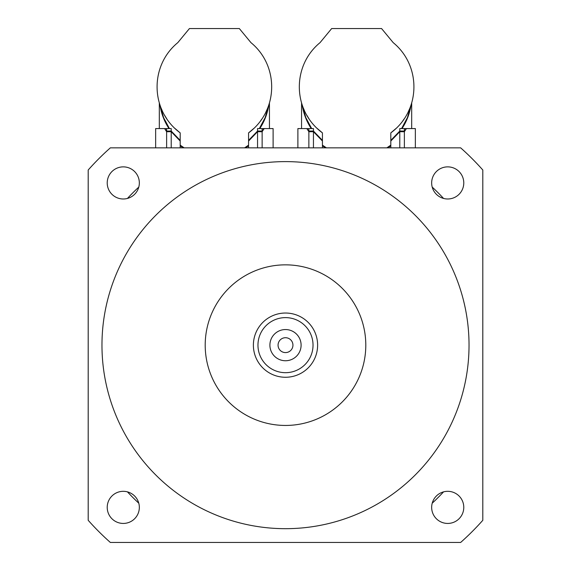 <?xml version="1.0" encoding="UTF-8"?>
<svg xmlns="http://www.w3.org/2000/svg" width="571" height="571" viewBox="0 0 571 571"><rect width="100%" height="100%" fill="white"/><g stroke="black" fill="none" stroke-linecap="round" stroke-linejoin="round"><path stroke-width="0.86" d="M301.103 345.148A15.603 15.603 0 0 1 277.699 358.659A15.603 15.603 0 0 1 277.699 331.637A15.603 15.603 0 0 1 301.103 345.148M292.937 345.148A7.437 7.437 0 0 0 281.781 338.71A7.437 7.437 0 0 0 281.781 351.593A7.437 7.437 0 0 0 292.937 345.148M313.029 345.148A27.529 27.529 0 0 1 271.732 368.994A27.529 27.529 0 0 1 271.732 321.309A27.529 27.529 0 0 1 313.029 345.148M317.619 345.148A32.119 32.119 0 0 0 269.441 317.333A32.119 32.119 0 0 0 269.441 372.963A32.119 32.119 0 0 0 317.619 345.148M107.22 507.376A16.059 16.059 0 0 1 123.279 491.317A16.059 16.059 0 0 1 139.338 507.376A16.059 16.059 0 0 1 123.279 523.436A16.059 16.059 0 0 1 107.22 507.376M431.662 182.927A16.059 16.059 0 0 1 447.721 166.868A16.059 16.059 0 0 1 463.78 182.927A16.059 16.059 0 0 1 447.721 198.986A16.059 16.059 0 0 1 431.662 182.927M107.22 182.927A16.059 16.059 0 0 1 123.279 166.868A16.059 16.059 0 0 1 139.338 182.927A16.059 16.059 0 0 1 123.279 198.986A16.059 16.059 0 0 1 107.22 182.927M431.662 507.376A16.059 16.059 0 0 1 447.721 491.317A16.059 16.059 0 0 1 463.78 507.376A16.059 16.059 0 0 1 447.721 523.436A16.059 16.059 0 0 1 431.662 507.376M365.797 345.148A80.297 80.297 0 0 1 245.352 414.689A80.297 80.297 0 0 1 245.352 275.607A80.297 80.297 0 0 1 365.797 345.148M469.034 345.148A183.534 183.534 0 0 1 193.733 504.093A183.534 183.534 0 0 1 193.733 186.203A183.534 183.534 0 0 1 469.034 345.148M110.346 542.45L460.654 542.45A263.831 263.831 0 0 0 482.802 520.309L482.802 169.994A263.831 263.831 0 0 0 460.654 147.846L110.346 147.846A263.831 263.831 0 0 0 88.198 169.994L88.198 520.309A263.831 263.831 0 0 0 110.346 542.45M127.447 198.437A215.652 215.652 0 0 1 138.782 187.095M443.553 491.867A215.652 215.652 0 0 1 432.218 503.201M432.218 187.095A215.652 215.652 0 0 1 443.553 198.437M138.782 503.201A215.652 215.652 0 0 1 127.447 491.867M253.924 128.361L248.578 132.872C278.677 110.774 279.24 65.765 250.969 42.654L239.328 28.55L189.436 28.55L177.788 42.654C149.516 65.765 150.087 110.774 180.186 132.872L174.605 128.147M159.366 103.037L159.566 103.694M164.562 115.242L164.94 115.899M166.761 118.789L164.427 115.007M162.164 110.546L161.286 108.504M160.33 106.013L163.57 117.59L169.43 128.575M267.057 109.504L266.022 111.773M261.775 119.118L260.654 120.709M168.987 128.575C164.277 121.402 161.272 113.522 159.966 104.95M180.186 141.03L171.214 131.708L166.625 131.723L164.598 128.575L166.625 131.059L171.214 131.044L180.186 140.366M183.127 147.846L180.186 145.805L180.286 145.212M248.471 145.212L248.571 145.805L245.637 147.846M248.571 140.366L257.55 131.044L262.132 131.059L264.159 128.575L262.132 131.723L257.55 131.708L248.571 141.03M268.798 104.95C267.485 113.529 264.48 121.402 259.776 128.575M259.327 128.575L265.187 117.59L268.598 105.542M180.186 132.872L180.186 145.141L184.162 147.846M244.602 147.846L248.571 145.141L248.571 132.872M263.759 128.575L257.55 128.575L257.55 131.044M273.109 147.846L273.109 128.575L264.159 128.575M262.132 131.059L262.132 128.575M262.132 147.846L262.132 131.723M257.55 131.708L257.55 147.846M248.556 145.726L248.556 145.148M248.571 147.846L248.571 145.805M180.186 147.846L180.186 145.805M180.2 145.148L180.2 145.726M166.625 131.059L166.625 128.575L165.005 128.575M171.214 131.044L171.214 128.575L166.625 128.575M171.214 147.846L171.214 131.708M166.625 147.846L166.625 131.723M164.598 128.575L155.647 128.575L155.647 147.846M396.167 128.361L390.814 132.872C420.92 110.774 421.484 65.765 393.212 42.654L381.564 28.55L331.672 28.55L320.031 42.654C291.76 65.765 292.323 110.774 322.429 132.872L316.848 128.147M301.602 103.037L301.802 103.694M306.805 115.242L307.184 115.899M309.004 118.789L306.67 115.007M304.4 110.546L303.522 108.504M302.573 106.013L305.813 117.59L311.673 128.575M409.3 109.504L408.265 111.773M404.018 119.118L402.898 120.709M311.224 128.575C306.52 121.402 303.515 113.522 302.202 104.95M322.429 141.03L313.45 131.708L308.868 131.723L306.841 128.575L308.868 131.059L313.45 131.044L322.429 140.366M325.363 147.846L322.429 145.805L322.529 145.212M390.714 145.212L390.814 145.805L387.873 147.846M390.814 140.366L399.786 131.044L404.375 131.059L406.402 128.575L404.375 131.723L399.786 131.708L390.814 141.03M411.034 104.95C409.728 113.529 406.723 121.402 402.013 128.575M401.57 128.575L407.43 117.59L410.834 105.542M322.429 132.872L322.429 145.141L326.398 147.846M386.838 147.846L390.814 145.141L390.814 132.872M405.995 128.575L399.786 128.575L399.786 131.044M415.353 147.846L415.353 128.575L406.402 128.575M404.375 131.059L404.375 128.575M404.375 147.846L404.375 131.723M399.786 131.708L399.786 147.846M390.8 145.726L390.8 145.148M390.814 147.846L390.814 145.805M322.429 147.846L322.429 145.805M322.444 145.148L322.444 145.726M308.868 131.059L308.868 128.575L307.241 128.575M313.45 131.044L313.45 128.575L308.868 128.575M313.45 147.846L313.45 131.708M308.868 147.846L308.868 131.723M306.841 128.575L297.891 128.575L297.891 147.846M269.441 128.575L269.441 102.887M159.316 128.575L159.316 102.887M411.684 128.575L411.684 102.887M301.559 128.575L301.559 102.887"/></g></svg>
